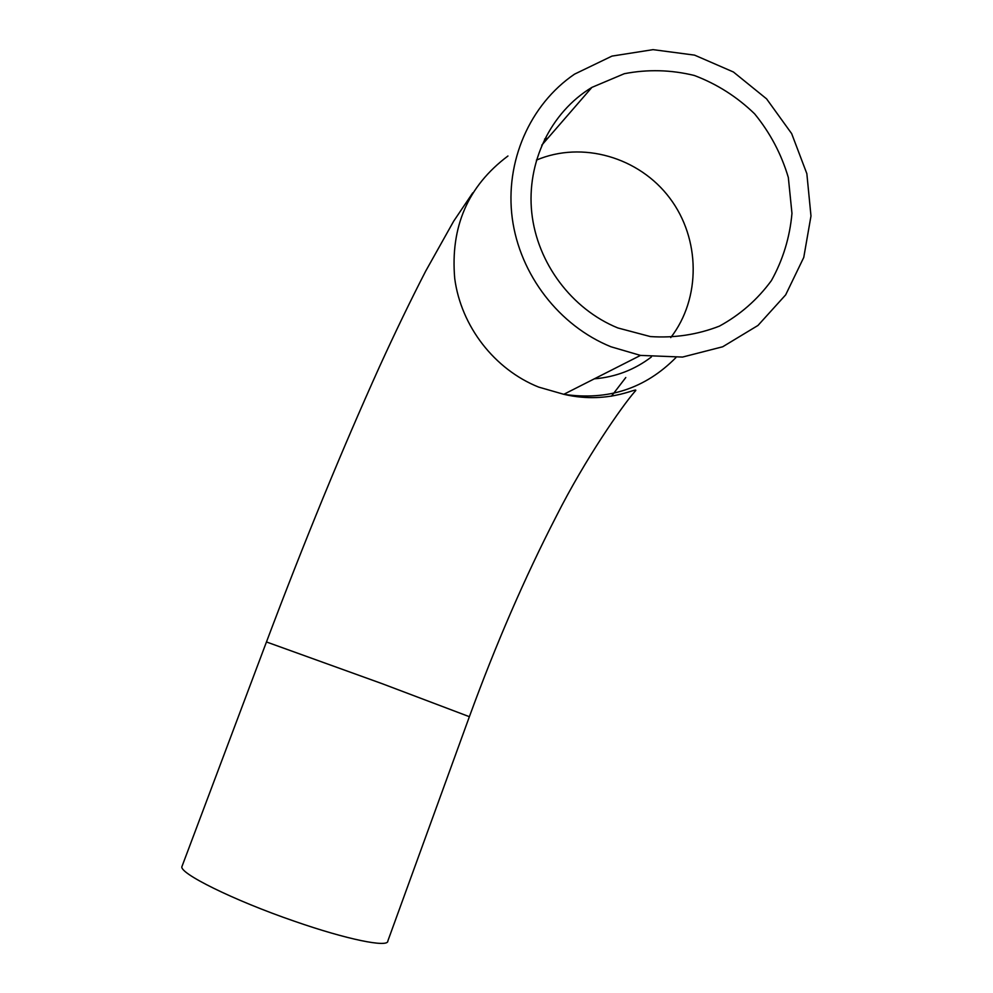 <?xml version="1.0" encoding="UTF-8"?>
<svg xmlns="http://www.w3.org/2000/svg" width="993" height="993" viewBox="0 0 993 993"><rect width="100%" height="100%" fill="white"/><g stroke="black" fill="none" stroke-linecap="round" stroke-linejoin="round"><path stroke-width="1.49" d="M617.845 327.951C571.782 309.195 537.163 263.095 531.764 212.725C526.402 162.343 550.681 112.246 591.915 87.372L624.274 73.718C647.597 69.187 670.933 69.771 694.306 75.468C716.909 84.008 737.005 96.793 754.606 113.823C770.134 132.801 781.367 154.027 788.33 177.499L791.967 213.371C789.807 237.426 782.956 259.843 771.412 280.585C757.423 299.663 740.083 314.843 719.391 326.138C697.371 334.703 674.359 338.179 650.341 336.565L617.845 327.951M182.129 866.082L182.017 866.368C177.958 872.723 233.256 900.217 294.325 921.194C346.929 939.552 388.462 947.905 387.841 940.992L469.379 716.698C495.917 644.06 524.863 577.305 556.217 516.422C585.547 458.232 622.375 405.876 634.428 392.036C642.992 383.546 612.11 405.678 563.813 394.308C607.89 400.837 645.251 388.598 675.91 357.604M611.005 346.793L640.497 355.407L682.526 357.07L722.705 346.768L757.969 325.456L785.662 294.871L803.759 257.435L810.983 216.002L806.85 173.676L791.669 133.633L766.584 98.866L733.405 71.992L694.579 55.124L653.046 49.65L611.961 56.105L574.55 74.14C529.79 104.563 504.792 161.747 512.264 218.274C519.811 274.788 559.233 325.803 611.005 346.793M594.286 378.842C615.561 377.067 634.577 369.781 651.358 356.996M670.747 337.595C701.07 298.384 700.574 238.916 669.791 198.128C639.207 157.204 582.208 140.596 536.381 160.121M182.017 866.368L266.459 641.962L381.995 683.631L469.379 716.698M507.944 156C467.964 185.989 450.226 226.851 454.732 278.574C461.1 326.412 494.564 369.458 538.665 387.096L563.813 394.308L640.497 355.407M547.826 138.201L544.611 139.032M611.44 396.219L625.789 377.526M591.915 87.372L541.768 145.177M266.459 641.962C304.044 542.178 341.679 450.537 379.351 367.038C395.14 332.407 410.593 300.432 425.687 271.126L453.689 221.166L472.755 192.853"/></g></svg>
